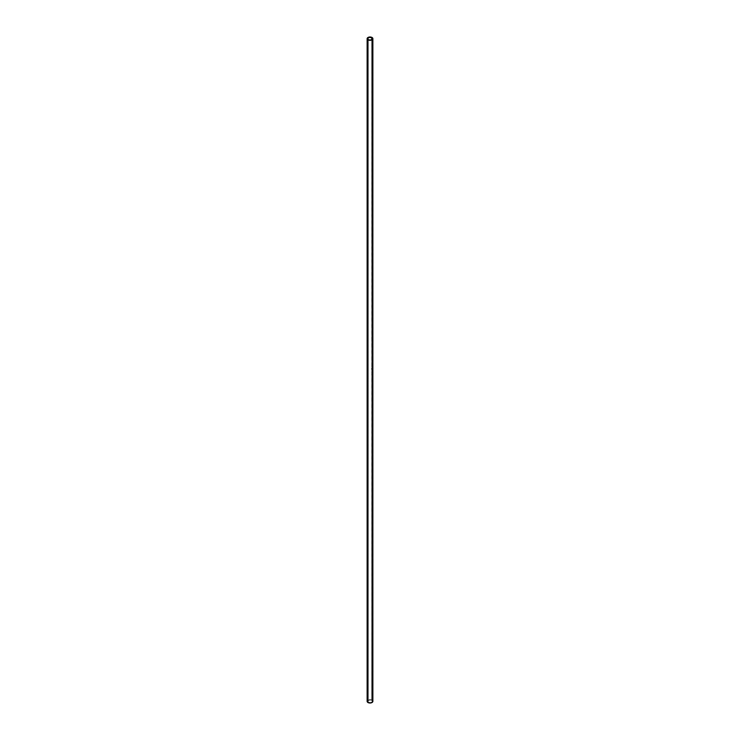 <?xml version="1.0" encoding="UTF-8"?>
<svg xmlns="http://www.w3.org/2000/svg" width="740" height="740" viewBox="0 0 740 740"><rect width="100%" height="100%" fill="white"/><g stroke="black" fill="none" stroke-linecap="round" stroke-linejoin="round"><path stroke-width="0.56" stroke-dasharray="3.7 2.78" d="M371.776 368.77L371.804 368.918A2.479 1.434 180 0 1 371.822 368.964A2.479 1.434 0 0 0 371.748 368.927L371.757 368.927A2.479 1.434 180 0 1 371.757 368.927L371.795 369.149A2.479 1.434 0 0 0 371.748 369.131L371.757 369.121A2.479 1.434 180 0 1 371.757 369.121L371.739 369.094A2.461 1.425 0 0 0 371.739 369.038L371.739 369.047A2.461 1.425 0 0 0 371.739 369.001L371.739 369.001A2.461 1.425 180 0 1 371.767 368.973L371.776 368.983A2.461 1.425 180 0 1 371.767 369.019L371.785 369.001A2.461 1.425 0 0 0 371.785 368.955L371.785 368.899A2.461 1.425 0 0 0 371.739 368.844L371.813 368.761A2.461 1.425 0 0 0 371.739 368.714L371.739 368.788A2.461 1.425 180 0 1 371.785 368.779A2.461 1.425 180 0 1 371.813 368.798L371.739 39.664L371.739 368.714A2.461 1.425 180 0 1 371.776 368.742L371.785 368.733A2.461 1.425 180 0 1 371.804 368.761A2.479 1.434 0 0 0 371.748 368.714L371.739 368.724A2.461 1.425 180 0 1 371.776 368.742L371.748 368.825A2.461 1.425 180 0 1 371.813 368.899L371.739 368.853A2.461 1.425 180 0 1 371.813 368.899L371.795 368.946A2.479 1.434 180 0 1 371.822 368.964L371.813 368.973A2.461 1.425 0 0 0 371.739 368.955L371.748 368.936A2.461 1.425 0 0 0 371.739 368.927A2.461 1.425 180 0 1 371.813 368.983L371.795 368.983A2.461 1.425 180 0 1 371.795 368.992L371.776 368.973A2.479 1.434 0 0 0 371.748 368.955L371.739 368.964A2.461 1.425 180 0 1 371.767 368.973L371.767 369.019A2.461 1.425 180 0 1 371.767 369.066L371.767 369.01A2.461 1.425 0 0 0 371.739 369.001L371.748 368.992A2.479 1.434 180 0 1 371.776 369.01L371.776 369.01A2.479 1.434 0 0 0 371.748 369.001L371.739 369.001A2.461 1.425 180 0 1 371.767 369.019L371.804 368.992A2.479 1.434 0 0 0 371.795 368.983L371.785 368.992A2.461 1.425 180 0 1 371.795 368.992L371.795 368.983A2.461 1.425 0 0 0 371.739 368.955L371.748 368.946A2.479 1.434 180 0 1 371.804 368.983L371.776 368.973A2.479 1.434 0 0 0 371.748 368.955A2.479 1.434 180 0 1 371.804 368.983L371.795 368.983A2.479 1.434 0 0 0 371.795 368.983L371.813 368.973A2.461 1.425 0 0 0 371.785 368.955L371.822 368.89A2.479 1.434 0 0 0 371.748 368.844L371.748 368.844A2.479 1.434 180 0 1 371.822 368.881L371.813 368.89A2.461 1.425 0 0 0 371.739 368.844A2.479 1.434 180 0 1 371.822 368.881L371.822 368.89A2.479 1.434 0 0 0 371.748 368.844L371.748 368.779A2.461 1.425 180 0 1 371.785 368.779L371.795 368.779A2.479 1.434 0 0 0 371.785 368.77L371.813 368.751A2.479 1.434 0 0 0 371.795 368.742L371.785 368.742A2.461 1.425 180 0 1 371.804 368.761L371.822 368.798A2.479 1.434 0 0 0 371.813 368.788L371.804 368.798A2.461 1.425 180 0 1 371.813 368.798L371.822 368.798A2.479 1.434 0 0 0 371.785 368.77L371.813 368.761A2.461 1.425 0 0 0 371.739 368.714L371.748 368.705A2.479 1.434 180 0 1 371.822 368.751L371.813 368.751A2.479 1.434 0 0 0 371.748 368.714A2.479 1.434 180 0 1 371.822 368.751L371.795 368.779A2.479 1.434 0 0 0 371.813 368.788L371.785 368.844M371.804 369.066L371.776 369.066A2.479 1.434 0 0 0 371.748 369.047L371.776 369.01A2.479 1.434 0 0 0 371.748 369.001L371.748 368.992A2.479 1.434 180 0 1 371.776 369.01A2.479 1.434 180 0 1 371.776 369.057L371.804 369.158A2.479 1.434 180 0 1 371.804 369.149L371.739 700.336A2.461 1.425 0 0 0 369.057 700.031A2.461 1.425 0 0 0 367.539 701.344A2.461 1.425 0 0 0 368.261 702.352L368.261 39.664L368.261 702.352A2.461 1.425 0 0 0 370.944 702.658A2.461 1.425 0 0 0 372.461 701.344A2.461 1.425 0 0 0 371.739 700.336L371.739 369.195A2.461 1.425 0 0 0 371.739 369.195L371.776 369.214A2.461 1.425 180 0 1 371.757 369.242L371.776 369.297A2.461 1.425 0 0 0 371.739 369.269L371.767 369.251A2.461 1.425 180 0 1 371.767 369.297L371.785 369.269A2.461 1.425 0 0 0 371.739 369.223L371.795 369.186A2.461 1.425 0 0 0 371.785 369.149L371.795 369.158A2.461 1.425 0 0 0 371.739 369.149L371.739 369.158A2.461 1.425 180 0 1 371.757 369.168L371.785 369.186A2.461 1.425 180 0 1 371.795 369.195L371.795 369.149A2.479 1.434 180 0 1 371.804 369.149L371.795 369.158A2.461 1.425 0 0 0 371.785 369.149L371.804 369.158A2.479 1.434 0 0 0 371.748 369.131L371.739 369.112A2.461 1.425 0 0 0 371.739 369.121A2.461 1.425 180 0 1 371.795 369.168L371.767 369.168A2.479 1.434 0 0 0 371.748 369.149L371.739 369.158A2.461 1.425 180 0 1 371.757 369.168L371.776 369.232A2.461 1.425 180 0 1 371.767 369.223L371.748 369.195A2.479 1.434 180 0 1 371.776 369.204L371.767 369.214A2.461 1.425 0 0 0 371.739 369.195L371.776 369.214A2.479 1.434 0 0 0 371.748 369.204L371.739 369.204A2.461 1.425 180 0 1 371.767 369.223L371.785 369.186A2.479 1.434 0 0 0 371.795 369.177L371.785 369.186A2.461 1.425 180 0 1 371.795 369.195L371.795 369.186A2.461 1.425 0 0 0 371.739 369.149L371.748 369.149A2.479 1.434 180 0 1 371.804 369.177L371.776 369.168A2.479 1.434 180 0 1 371.804 369.177L371.795 369.186A2.479 1.434 0 0 0 371.795 369.177A2.461 1.425 180 0 0 371.739 369.131L371.748 369.121A2.479 1.434 180 0 1 371.757 369.121L371.748 369.131A2.461 1.425 0 0 0 371.739 369.121L371.767 369.057A2.461 1.425 0 0 0 371.739 369.038L371.748 369.038A2.479 1.434 180 0 1 371.776 369.057L371.776 369.066A2.479 1.434 0 0 0 371.748 369.047L371.739 369.047A2.461 1.425 180 0 1 371.767 369.066L371.795 369.029M372.868 701.344A2.868 1.656 0 0 0 372.026 700.17L372.026 37.481L372.026 700.17L369.445 699.716L367.355 700.715M371.591 369.121L371.572 369.195A2.461 1.425 0 0 0 371.545 369.195L371.508 369.186A2.461 1.425 180 0 1 371.545 369.168L371.554 369.204A2.479 1.434 180 0 1 371.563 369.195L371.554 369.204A2.461 1.425 0 0 0 371.545 369.195L371.582 369.186A2.479 1.434 0 0 0 371.545 369.158L371.563 369.204A2.479 1.434 180 0 1 371.563 369.195L371.545 369.121A2.461 1.425 0 0 0 371.536 369.131L371.536 369.158A2.461 1.425 180 0 1 371.545 369.168L371.545 369.121A2.479 1.434 180 0 1 371.554 369.121L371.554 369.158A2.479 1.434 0 0 0 371.545 369.158L371.545 369.121A2.461 1.425 0 0 0 371.536 369.131A2.479 1.434 180 0 1 371.554 369.121L371.536 368.964A2.461 1.425 180 0 1 371.517 368.973L371.526 369.029A2.461 1.425 0 0 0 371.508 369.019A2.461 1.425 180 0 1 371.591 369.066L371.6 369.066A2.479 1.434 0 0 0 371.545 369.038L371.536 369.038A2.461 1.425 180 0 1 371.536 369.047L371.526 369.047A2.461 1.425 180 0 1 371.526 369.038L371.545 368.955A2.461 1.425 180 0 1 371.545 368.918L371.545 368.909A2.461 1.425 0 0 0 371.536 368.881L371.554 368.816A2.461 1.425 0 0 0 371.545 368.779L371.572 368.77A2.461 1.425 0 0 0 371.508 368.696A2.461 1.425 180 0 1 371.591 368.742L371.582 368.696A2.461 1.425 180 0 1 371.591 368.696L371.554 368.788A2.479 1.434 180 0 1 371.563 368.779L371.554 368.788A2.461 1.425 0 0 0 371.545 368.779L371.591 368.594A2.461 1.425 180 0 1 371.591 368.631L371.6 368.622A2.479 1.434 0 0 0 371.591 368.622L371.582 368.622A2.461 1.425 180 0 1 371.591 368.631L371.6 368.622A2.479 1.434 0 0 0 371.591 368.622L371.6 368.687A2.479 1.434 0 0 0 371.591 368.687L371.582 368.696A2.461 1.425 180 0 1 371.591 368.696L371.6 368.687A2.479 1.434 0 0 0 371.591 368.687L371.582 368.733A2.461 1.425 0 0 0 371.508 368.696L371.517 368.687A2.479 1.434 180 0 1 371.591 368.724L371.6 368.742A2.479 1.434 0 0 0 371.517 368.696L371.508 368.705A2.461 1.425 180 0 1 371.591 368.742L371.563 368.779A2.479 1.434 180 0 1 371.563 368.779L371.563 368.946A2.479 1.434 0 0 0 371.545 368.909L371.536 368.918A2.461 1.425 180 0 1 371.545 368.918L371.545 368.881A2.479 1.434 180 0 1 371.554 368.881L371.545 368.89A2.461 1.425 0 0 0 371.536 368.881A2.479 1.434 180 0 1 371.554 368.881L371.554 368.918A2.479 1.434 0 0 0 371.545 368.909L371.526 368.973A2.479 1.434 0 0 0 371.517 368.964L371.508 368.973A2.461 1.425 180 0 1 371.517 368.973L371.545 368.964A2.479 1.434 0 0 0 371.517 368.964L371.517 369.019A2.479 1.434 180 0 1 371.536 369.029L371.526 369.029A2.461 1.425 0 0 0 371.508 369.019L371.536 369.029A2.479 1.434 0 0 0 371.517 369.019L371.508 369.029A2.461 1.425 180 0 1 371.526 369.038L371.545 369.047A2.479 1.434 0 0 0 371.536 369.038L371.526 369.047A2.461 1.425 180 0 1 371.536 369.047L371.536 369.038A2.461 1.425 180 0 1 371.591 369.066L371.6 369.066A2.479 1.434 0 0 0 371.545 369.038L371.545 369.029A2.479 1.434 180 0 1 371.582 369.047L371.572 369.047A2.461 1.425 0 0 0 371.536 369.038L371.6 369.112M372.646 700.715L372.026 700.17A2.868 1.656 0 0 0 368.899 699.818A2.868 1.656 0 0 0 367.132 701.344M371.739 700.336L372.451 701.483L371.156 702.602L368.844 702.602L367.586 701.622L368.844 700.086L371.739 700.336M367.539 38.656L367.539 701.344M372.461 701.344L372.461 38.656"/><path stroke-width="1.11" d="M367.355 700.715L367.188 701.668L367.974 702.519L367.974 39.831A2.868 1.656 180 0 1 367.132 38.656A2.868 1.656 180 0 1 368.899 37.13A2.868 1.656 180 0 1 372.026 37.481L368.65 37.194L367.142 38.822L368.65 40.117L371.351 40.117L372.858 38.822L372.026 37.481A2.868 1.656 180 0 1 372.868 38.656A2.868 1.656 180 0 1 371.101 40.182A2.868 1.656 180 0 1 367.974 39.831L367.974 702.519A2.868 1.656 0 0 0 371.101 702.87A2.868 1.656 0 0 0 372.868 701.344L372.646 700.715M371.739 37.648L371.739 39.664L371.739 37.648A2.461 1.425 180 0 1 372.461 38.656A2.461 1.425 180 0 1 370.944 39.969A2.461 1.425 180 0 1 368.261 39.664A2.461 1.425 180 0 1 367.539 38.656A2.461 1.425 180 0 1 369.057 37.342A2.461 1.425 180 0 1 371.739 37.648L372.451 38.794L371.156 39.914L368.844 39.914L367.586 38.933L368.844 37.398L371.739 37.648M367.132 38.656L367.132 701.344A2.868 1.656 0 0 0 367.974 702.519L371.101 702.87L372.868 701.344L372.868 38.656"/></g></svg>

